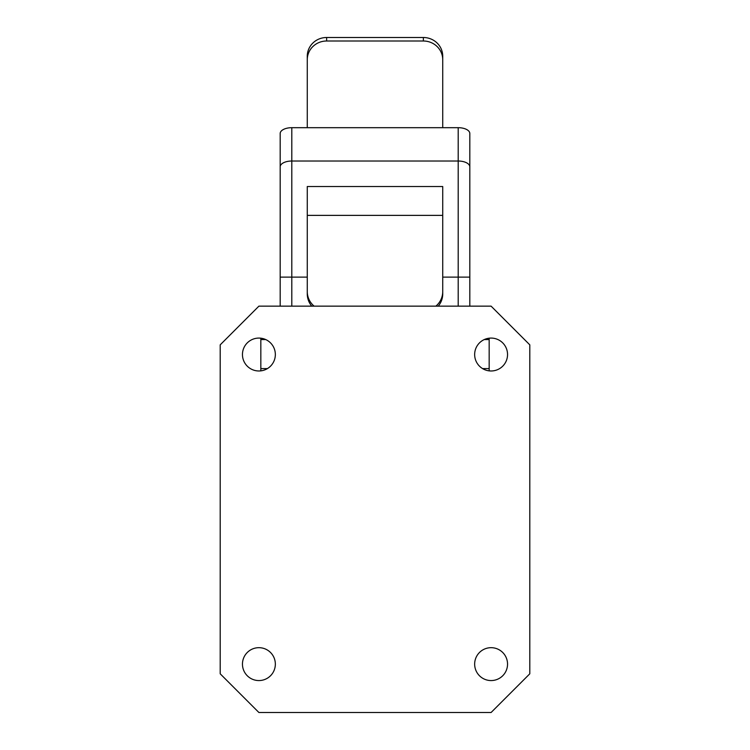 <?xml version="1.0" encoding="UTF-8"?>
<svg xmlns="http://www.w3.org/2000/svg" width="750" height="750" viewBox="0 0 750 750"><rect width="100%" height="100%" fill="white"/><g stroke="black" fill="none" stroke-linecap="round" stroke-linejoin="round"><path stroke-width="1.12" d="M507.544 664.125A16.444 16.444 0 0 1 491.1 680.569A16.444 16.444 0 0 1 474.656 664.125A16.444 16.444 0 0 1 491.1 647.681A16.444 16.444 0 0 1 507.544 664.125M275.344 664.125A16.444 16.444 0 0 1 258.9 680.569A16.444 16.444 0 0 1 242.456 664.125A16.444 16.444 0 0 1 258.9 647.681A16.444 16.444 0 0 1 275.344 664.125M275.344 354.525A16.444 16.444 0 0 1 258.9 370.978A16.444 16.444 0 0 1 242.456 354.525A16.444 16.444 0 0 1 258.9 338.081A16.444 16.444 0 0 1 275.344 354.525M507.544 354.525A16.444 16.444 0 0 1 491.1 370.978A16.444 16.444 0 0 1 474.656 354.525A16.444 16.444 0 0 1 491.1 338.081A16.444 16.444 0 0 1 507.544 354.525M491.1 712.5L529.8 673.8L529.8 344.85L491.1 306.15L258.9 306.15L220.2 344.85L220.2 673.8L258.9 712.5L491.1 712.5M458.203 306.15L458.203 127.687L291.797 127.687A11.606 5.803 180 0 0 280.181 133.491L280.181 306.15M442.725 215.372L307.275 215.372L307.275 186.516L442.725 186.516L442.725 293.944A19.35 19.059 180 0 1 438.234 306.15M469.819 306.15L469.819 166.838A11.606 5.803 180 0 0 458.203 161.025L291.797 161.025L291.797 306.15M311.766 306.15A19.35 19.059 180 0 1 307.275 293.944L307.275 215.372M314.137 306.15A19.35 19.059 180 0 1 307.275 291.6M442.725 291.6A19.35 19.059 180 0 1 435.863 306.15M458.203 127.687A11.606 5.803 0 0 1 469.819 133.491L469.819 166.838M265.734 339.562L260.831 339.562L260.831 338.194M267.403 368.606L260.831 368.606L260.831 339.562M260.831 370.856L260.831 368.606M442.725 127.687L442.725 59.7A19.35 18.694 180 0 0 423.375 41.006L326.625 41.006A19.35 18.694 180 0 0 307.275 59.7L307.275 127.687M484.266 339.562L489.169 339.562L489.169 338.194M482.597 368.606L489.169 368.606L489.169 339.562M489.169 370.856L489.169 368.606M442.725 59.7L442.725 56.194A19.35 18.694 180 0 0 423.375 37.5L326.625 37.5A19.35 18.694 180 0 0 307.275 56.194L307.275 59.7M469.819 277.125L442.725 277.125M307.275 277.125L280.181 277.125M291.797 127.687L291.797 161.025A11.606 5.803 180 0 0 280.181 166.838M326.625 41.006L326.625 37.5M423.375 41.006L423.375 37.5"/></g></svg>
